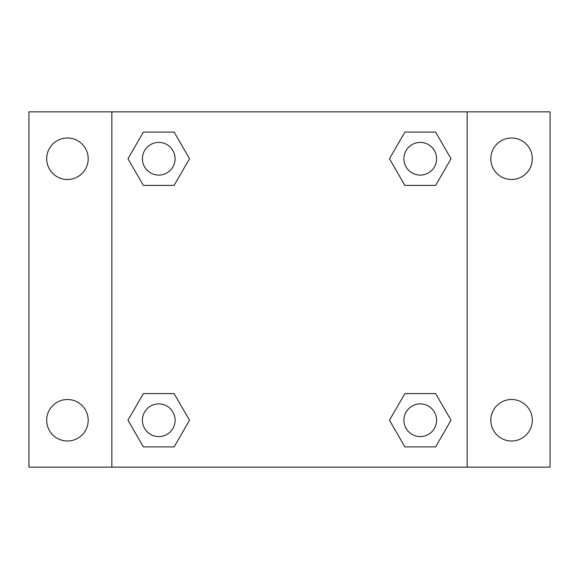 <?xml version="1.0" encoding="UTF-8"?>
<svg xmlns="http://www.w3.org/2000/svg" width="579" height="579" viewBox="0 0 579 579"><rect width="100%" height="100%" fill="white"/><g stroke="black" fill="none" stroke-linecap="round" stroke-linejoin="round"><path stroke-width="0.87" d="M67.439 440.995A20.75 20.75 0 0 0 85.41 409.874A20.75 20.75 0 0 0 49.468 409.874A20.75 20.75 0 0 0 67.439 440.995M511.561 440.995A20.75 20.75 0 0 0 529.532 409.874A20.75 20.75 0 0 0 493.59 409.874A20.75 20.75 0 0 0 511.561 440.995M511.561 179.497A20.75 20.75 0 0 0 529.532 148.376A20.75 20.75 0 0 0 493.59 148.376A20.75 20.75 0 0 0 511.561 179.497M67.439 179.497A20.75 20.75 0 0 0 85.41 148.376A20.75 20.75 0 0 0 49.468 148.376A20.75 20.75 0 0 0 67.439 179.497M550.05 467.144L28.95 467.144L28.95 111.856L550.05 111.856L550.05 467.144M143.368 393.604L174.134 393.604L189.521 420.245L174.134 446.894L143.368 446.894L127.981 420.245L143.368 393.604L174.134 393.604L143.368 393.604M404.866 132.106L435.632 132.106L451.019 158.755L435.632 185.396L404.866 185.396L389.479 158.755L404.866 132.106L435.632 132.106L404.866 132.106M111.856 467.144L111.856 111.856M467.144 111.856L467.144 467.144M143.368 132.106L174.134 132.106L189.521 158.755L174.134 185.396L143.368 185.396L127.981 158.755L143.368 132.106L174.134 132.106L143.368 132.106M404.866 393.604L435.632 393.604L451.019 420.245L435.632 446.894L404.866 446.894L389.479 420.245L404.866 393.604L435.632 393.604L404.866 393.604M435.632 446.894L404.866 446.894L435.632 446.894M436.595 420.245A16.342 16.342 0 0 0 412.074 406.096A16.342 16.342 0 0 0 412.074 434.402A16.342 16.342 0 0 0 436.595 420.245M174.134 446.894L143.368 446.894L174.134 446.894M175.097 420.245A16.342 16.342 0 0 0 150.576 406.096A16.342 16.342 0 0 0 150.576 434.402A16.342 16.342 0 0 0 175.097 420.245M435.632 185.396L404.866 185.396L435.632 185.396M436.595 158.755A16.342 16.342 0 0 0 412.074 144.598A16.342 16.342 0 0 0 412.074 172.904A16.342 16.342 0 0 0 436.595 158.755M174.134 185.396L143.368 185.396L174.134 185.396M175.097 158.755A16.342 16.342 0 0 0 150.576 144.598A16.342 16.342 0 0 0 150.576 172.904A16.342 16.342 0 0 0 175.097 158.755"/></g></svg>
